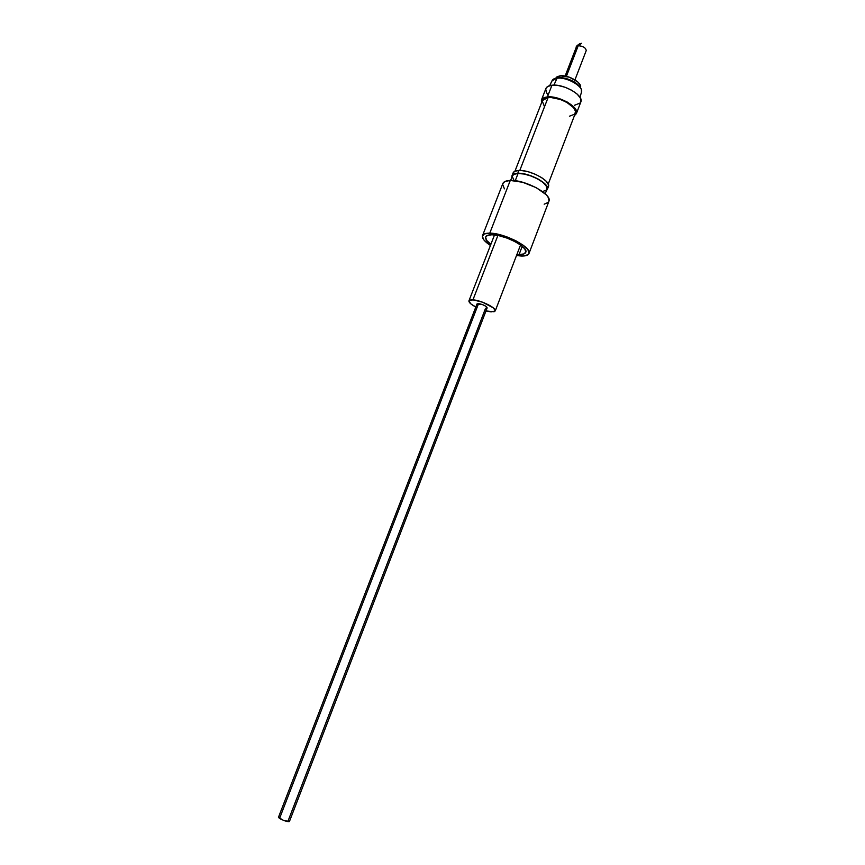 <?xml version="1.0" encoding="UTF-8"?>
<svg xmlns="http://www.w3.org/2000/svg" width="865" height="865" viewBox="0 0 865 865"><rect width="100%" height="100%" fill="white"/><g stroke="black" fill="none" stroke-linecap="round" stroke-linejoin="round"><path stroke-width="1.3" d="M551.729 81.829C552 79.796 553.784 78.574 557.071 78.164L563.039 77.98L568.424 79.342L573.592 81.678L579.236 86.186M578.22 45.748C583.053 46.083 585.724 47.694 586.232 50.57C585.724 47.694 583.053 46.083 578.22 45.748L576.447 46.786L578.22 45.748L566.391 76.336L578.22 45.748L581.648 43.304L578.22 45.748M487.06 308.026L485.579 308.243L288.283 820.409L289.407 821.404M478.561 303.572L476.993 303.95L482.227 304.469L485.816 306.221L487.168 307.875C486.217 305.983 483.34 304.556 478.561 303.572L279.546 818.452L478.561 303.572M278.454 817.328L279.546 818.452C284.174 820.863 287.45 821.891 289.407 821.545L283.19 820.225L278.454 817.317L476.993 303.95M472.95 299.841L497.894 235.475L472.95 299.841L469.987 300.014L468.895 301.096L470.971 303.972L475.815 307.01C470.96 304.437 468.668 302.361 468.949 300.804L472.95 299.841C481.081 300.242 496.986 308.2 495.245 310.946L491.082 311.908L485.989 310.946L494.088 311.768L495.299 310.74L493.342 307.886L482.465 302.166L472.95 299.841M519.097 254.494L522.233 246.298L519.097 254.494L516.967 254.332L519.097 254.494C522.86 254.602 525.077 253.888 525.758 252.353C528.796 247.282 504.641 234.62 491.99 234.772L498.781 235.658L506.674 237.962L514.437 241.313L520.806 245.173L524.806 248.947L525.844 252.029L523.822 253.964L519.097 254.494M549.037 200.918L547.999 196.993L546.172 194.712L536.268 187.683L522.698 182.288L510.274 180.45C506.122 180.59 503.646 181.628 502.835 183.542L482.529 235.637C483.254 233.939 485.665 233.118 489.774 233.161L510.274 180.45L504.825 181.542L502.814 183.585M521.206 256.029L516.502 255.521L524.298 255.943L528.31 254.494L529.066 253.186L527.888 249.617L523.249 245.249L515.854 240.751L506.836 236.859L497.656 234.188L489.774 233.161C504.436 232.955 532.516 247.682 528.958 253.553C528.18 255.337 525.585 256.159 521.206 256.029M528.969 253.521L548.907 201.329C552.767 194.614 525.098 179.531 510.274 180.45L489.774 233.161L484.422 233.918L482.367 236.307L483.87 239.94L490.433 245.465C484.454 241.508 481.816 238.232 482.529 235.637M545.21 193.782L546.95 189.24C549.87 184.061 529.229 172.73 518.059 173.487L515.248 180.742L518.059 173.487C514.913 173.616 513.032 174.416 512.404 175.898L513.951 174.341L518.059 173.487L524.006 174.038L530.84 175.93L537.5 178.86L542.928 182.364L546.28 185.888L546.939 189.262M513.053 172.989L514.653 171.356L518.87 170.459C530.31 169.659 551.438 181.282 548.432 186.613L548.486 184.818L546.345 181.391L541.771 177.703L535.457 174.341L528.407 171.821L521.736 170.556L518.87 170.459L517.778 173.26C529.218 172.492 550.367 184.094 547.372 189.392L546.431 190.603L547.426 187.608L543.252 182.353L537.695 178.763L530.872 175.757L523.866 173.822L517.778 173.26L513.561 174.135L512.372 175.076L511.875 177.271L511.983 175.736C512.631 174.222 514.556 173.389 517.778 173.26L518.87 170.459C515.648 170.6 513.713 171.432 513.064 172.968L511.993 175.703M580.491 87.473C582.426 82.791 568.197 74.595 560.142 75.806L559.46 77.547L560.142 75.806L555.914 77.98L557.06 76.758L560.142 75.806L569.343 77.19L577.831 82.013L580.101 84.835L580.523 87.365M579.95 97.302L581.464 92.263C584.08 86.749 566.835 76.715 557.071 78.164L553.903 85.127L557.071 78.164L551.978 80.877L549.707 85.635M576.393 113.596L574.403 115.694L576.523 113.185L575.885 109.725L572.63 105.811L567.224 102.038L556.974 97.94L547.415 96.934C559.017 95.388 579.723 107.379 576.393 113.596L580.837 101.962C584.221 95.604 563.591 83.559 551.957 85.224L547.415 96.934L544.982 97.367L541.836 99.313L541.468 102.978L541.404 100.091C542.15 98.318 544.15 97.269 547.415 96.934L551.957 85.224C548.691 85.592 546.669 86.684 545.923 88.49L547.632 86.522L551.957 85.224L558.076 85.473L565.04 87.246L571.754 90.274L577.139 94.069L580.372 98.037L580.826 101.994M548.226 184.05L575.355 113.207C578.49 107.357 559.017 96.08 548.096 97.529L519.789 170.448L548.096 97.529L542.431 100.502L514.945 171.216M477.761 305.161L476.972 304.048M546.442 190.051L542.539 191.587M514.091 180.601L512.253 176.449M580.253 102.967L574.501 105.281M547.88 94.631L546.518 92.696L545.729 89.149M569.419 116.224L574.814 114.126L575.495 111.282L573.636 107.736L566.726 102.33L560.401 99.486L550.81 97.475L545.804 97.94L542.42 100.535M542.258 101.108L544.312 106.19M502.641 184.31L504.414 188.851M544.172 204.194L548.205 202.41M490.898 244.265L486.854 240.589L485.579 237.464L487.363 235.41L491.99 234.772C488.433 234.729 486.335 235.431 485.708 236.902C485.124 238.837 486.844 241.292 490.898 244.265M278.498 817.263L279.838 817.187M557.947 77.612L557.071 78.164C566.143 76.844 582.35 85.559 581.626 91.301M552.151 80.542C552.876 79.191 554.66 78.239 557.514 77.666M576.36 50.538C576.555 46.775 574.403 47.186 580.134 43.466M494.51 234.945L468.949 300.804M512.404 175.898L510.631 180.439M565.126 76.066L576.447 46.786M541.414 100.059L545.923 88.49M574.955 79.861L586.232 50.57M548.432 186.613L547.383 189.37M520.546 244.99L495.245 310.935M487.168 307.875L289.407 821.545M557.957 77.623C562.791 77.331 567.937 78.607 573.419 81.44C576.879 83.3 579.518 85.873 581.334 89.16L581.464 92.263"/></g></svg>
